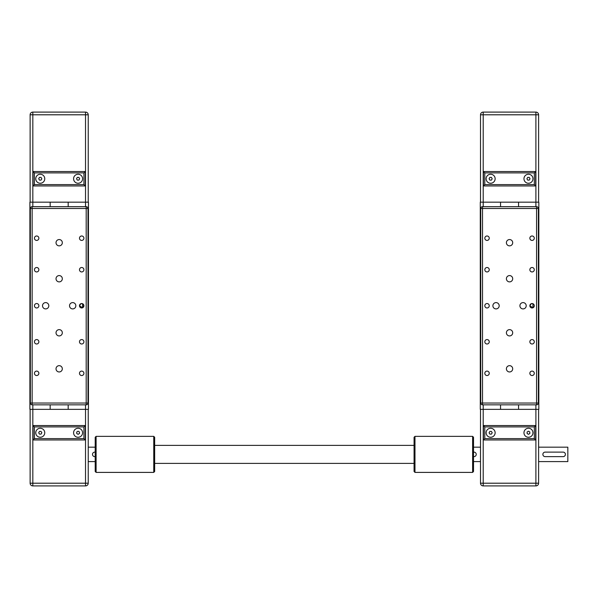 <?xml version="1.0" encoding="UTF-8"?>
<svg xmlns="http://www.w3.org/2000/svg" width="598" height="598" viewBox="0 0 598 598"><rect width="100%" height="100%" fill="white"/><g stroke="black" fill="none" stroke-linecap="round" stroke-linejoin="round"><path stroke-width="0.9" d="M29.9 409.346L50.165 409.346L50.165 404.839L50.165 409.346L68.179 409.346L68.179 404.839L68.179 409.346L88.452 409.346L88.452 202.169L68.179 202.169L68.179 206.676L68.179 202.169L29.9 202.169L29.9 409.346L29.9 202.169M50.165 206.676L50.165 202.169L50.165 206.676M82.591 307.776L79.482 305.757L80.842 303.709L82.591 303.732L83.907 305.757L82.591 307.776L82.591 303.732M79.482 305.757A2.213 2.213 0 0 1 82.801 303.836A2.213 2.213 0 0 1 82.801 307.671A2.213 2.213 0 0 1 79.482 305.757M87.996 403.037L87.996 208.478A1.801 1.801 0 0 0 86.194 206.676L32.15 206.676A1.801 1.801 0 0 0 30.349 208.478L30.349 403.037A1.801 1.801 0 0 0 32.15 404.839L86.194 404.839A1.801 1.801 0 0 0 87.996 403.037L86.194 403.037L86.194 404.839M34.445 305.757A2.213 2.213 0 0 1 37.764 303.836A2.213 2.213 0 0 1 37.764 307.671A2.213 2.213 0 0 1 34.445 305.757M30.349 277.27L30.349 280.193M30.349 227.733L30.349 230.649M69.532 305.757A3.154 3.154 0 0 1 74.264 303.029A3.154 3.154 0 0 1 74.264 308.486A3.154 3.154 0 0 1 69.532 305.757M56.025 332.78A3.154 3.154 0 0 1 60.749 330.051A3.154 3.154 0 0 1 60.749 335.508A3.154 3.154 0 0 1 56.025 332.78M56.025 368.809A3.154 3.154 0 0 1 60.749 366.081A3.154 3.154 0 0 1 60.749 371.537A3.154 3.154 0 0 1 56.025 368.809M42.51 305.757A3.154 3.154 0 0 1 47.242 303.029A3.154 3.154 0 0 1 47.242 308.486A3.154 3.154 0 0 1 42.51 305.757M56.025 242.706A3.154 3.154 0 0 1 60.749 239.97A3.154 3.154 0 0 1 60.749 245.434A3.154 3.154 0 0 1 56.025 242.706M56.025 278.735A3.154 3.154 0 0 1 60.749 275.999A3.154 3.154 0 0 1 60.749 281.464A3.154 3.154 0 0 1 56.025 278.735M34.445 373.309A2.213 2.213 0 0 1 37.764 371.395A2.213 2.213 0 0 1 37.764 375.23A2.213 2.213 0 0 1 34.445 373.309M34.445 341.787A2.213 2.213 0 0 1 37.764 339.866A2.213 2.213 0 0 1 37.764 343.701A2.213 2.213 0 0 1 34.445 341.787M79.482 373.309A2.213 2.213 0 0 1 82.801 371.395A2.213 2.213 0 0 1 82.801 375.23A2.213 2.213 0 0 1 79.482 373.309M79.482 341.787A2.213 2.213 0 0 1 82.801 339.866A2.213 2.213 0 0 1 82.801 343.701A2.213 2.213 0 0 1 79.482 341.787M34.445 269.728A2.213 2.213 0 0 1 37.764 267.807A2.213 2.213 0 0 1 37.764 271.642A2.213 2.213 0 0 1 34.445 269.728M34.445 238.198A2.213 2.213 0 0 1 37.764 236.285A2.213 2.213 0 0 1 37.764 240.119A2.213 2.213 0 0 1 34.445 238.198M79.482 269.728A2.213 2.213 0 0 1 82.801 267.807A2.213 2.213 0 0 1 82.801 271.642A2.213 2.213 0 0 1 79.482 269.728M79.482 238.198A2.213 2.213 0 0 1 82.801 236.285A2.213 2.213 0 0 1 82.801 240.119A2.213 2.213 0 0 1 79.482 238.198M30.124 202.169L30.124 114.794A2.706 2.706 0 0 1 32.83 112.095L85.521 112.095L32.83 112.095L32.83 114.794L85.521 114.794L85.521 112.095A2.706 2.706 0 0 1 88.227 114.794L88.227 197.669M77.314 177.397L78.869 177.397L79.654 178.75L78.869 180.103L77.314 180.103L76.529 178.75L77.314 177.397M41.815 178.75L41.038 180.103L39.475 180.103L38.698 178.75L39.475 177.397L41.038 177.397L41.815 178.75M73.584 178.75A4.507 4.507 0 0 1 80.341 174.848A4.507 4.507 0 0 1 80.341 182.652A4.507 4.507 0 0 1 73.584 178.75M35.753 178.75A4.507 4.507 0 0 1 42.51 174.848A4.507 4.507 0 0 1 42.51 182.652A4.507 4.507 0 0 1 35.753 178.75M83.944 172.897L83.944 184.603L85.297 185.956L85.297 171.544L33.054 171.544L33.054 185.956L85.297 185.956L33.054 185.956L33.054 171.544L34.407 172.897L83.944 172.897L85.297 171.544M83.944 184.603L34.407 184.603L33.054 185.956M88.227 202.169L88.227 114.794A2.706 2.706 0 0 0 85.521 112.095M88.227 447.177L95.202 447.177M88.227 409.346L88.227 483.206A2.706 2.706 0 0 1 85.521 485.905A2.706 2.706 0 0 0 88.227 483.206L85.521 483.206L85.521 485.905L32.83 485.905L85.521 485.905M30.124 413.846L30.124 433.61M30.124 409.346L30.124 483.206A2.706 2.706 0 0 0 32.83 485.905A2.706 2.706 0 0 1 30.124 483.206A2.706 2.706 0 0 0 32.83 485.905A2.706 2.706 0 0 1 30.124 483.206L85.521 483.206L85.521 404.839M95.202 456.633L94.753 456.633A2.25 2.25 0 0 1 92.503 454.383A2.25 2.25 0 0 1 94.753 452.125L95.202 452.125M76.776 433.602L76.708 432.04L78.024 431.203L79.407 431.92L79.474 433.483L78.159 434.32L76.776 433.602M83.944 426.905L85.297 425.559L33.054 425.559L34.407 426.905L83.944 426.905L83.944 438.618L34.407 438.618L33.054 439.971L85.297 439.971L83.944 438.618M85.297 439.971L85.297 425.559M33.054 425.559L33.054 439.971M44.76 432.765A4.507 4.507 0 0 1 38.01 436.66A4.507 4.507 0 0 1 38.01 428.863A4.507 4.507 0 0 1 44.76 432.765M73.584 432.765A4.507 4.507 0 0 1 80.341 428.863A4.507 4.507 0 0 1 80.341 436.66A4.507 4.507 0 0 1 73.584 432.765A1.801 1.801 0 0 0 73.584 432.758M39.483 434.118L38.698 432.773L39.468 431.412L41.03 431.405L41.815 432.75L41.045 434.111L39.483 434.118M538.604 475.148L538.604 409.346L538.604 483.206L483.206 483.206L483.206 409.346L500.541 409.346L500.541 404.839L500.541 409.346L518.556 409.346L518.556 404.839L518.556 409.346L538.828 409.346L538.828 202.169L518.556 202.169L518.556 206.676L518.556 202.169L480.276 202.169L480.276 409.346L483.206 409.346L483.206 404.839M500.541 206.676L500.541 202.169L500.541 206.676L518.556 206.676M532.968 307.776L529.858 305.757L531.218 303.709L532.968 303.732C534.687 305.085 534.687 306.43 532.968 307.776L532.968 303.732M529.858 305.757A2.213 2.213 0 0 1 533.177 303.836A2.213 2.213 0 0 1 533.177 307.671A2.213 2.213 0 0 1 529.858 305.757M538.372 300.801L538.372 310.713M538.372 403.037L538.372 208.478A1.801 1.801 0 0 0 536.57 206.676L482.526 206.676A1.801 1.801 0 0 0 480.725 208.478L480.725 403.037A1.801 1.801 0 0 0 482.526 404.839L536.57 404.839A1.801 1.801 0 0 0 538.372 403.037L536.57 403.037L536.57 404.839M538.372 230.649L538.372 227.733M538.372 280.193L538.372 277.27M538.372 334.237L538.372 331.314M538.372 383.781L538.372 380.859M484.821 305.757A2.213 2.213 0 0 1 488.14 303.836A2.213 2.213 0 0 1 488.14 307.671A2.213 2.213 0 0 1 484.821 305.757M480.725 227.733L480.725 230.649M519.909 305.757A3.154 3.154 0 0 1 524.64 303.029A3.154 3.154 0 0 1 524.64 308.486A3.154 3.154 0 0 1 519.909 305.757M506.401 332.78A3.154 3.154 0 0 1 511.126 330.051A3.154 3.154 0 0 1 511.126 335.508A3.154 3.154 0 0 1 506.401 332.78M506.401 368.809A3.154 3.154 0 0 1 511.126 366.081A3.154 3.154 0 0 1 511.126 371.537A3.154 3.154 0 0 1 506.401 368.809M492.887 305.757A3.154 3.154 0 0 1 497.618 303.029A3.154 3.154 0 0 1 497.618 308.486A3.154 3.154 0 0 1 492.887 305.757M506.401 242.706A3.154 3.154 0 0 1 511.126 239.97A3.154 3.154 0 0 1 511.126 245.434A3.154 3.154 0 0 1 506.401 242.706M506.401 278.735A3.154 3.154 0 0 1 511.126 275.999A3.154 3.154 0 0 1 511.126 281.464A3.154 3.154 0 0 1 506.401 278.735M484.821 373.309A2.213 2.213 0 0 1 488.14 371.395A2.213 2.213 0 0 1 488.14 375.23A2.213 2.213 0 0 1 484.821 373.309M484.821 341.787A2.213 2.213 0 0 1 488.14 339.866A2.213 2.213 0 0 1 488.14 343.701A2.213 2.213 0 0 1 484.821 341.787M529.858 373.309A2.213 2.213 0 0 1 533.177 371.395A2.213 2.213 0 0 1 533.177 375.23A2.213 2.213 0 0 1 529.858 373.309M529.858 341.787A2.213 2.213 0 0 1 533.177 339.866A2.213 2.213 0 0 1 533.177 343.701A2.213 2.213 0 0 1 529.858 341.787M484.821 269.728A2.213 2.213 0 0 1 488.14 267.807A2.213 2.213 0 0 1 488.14 271.642A2.213 2.213 0 0 1 484.821 269.728M484.821 238.198A2.213 2.213 0 0 1 488.14 236.285A2.213 2.213 0 0 1 488.14 240.119A2.213 2.213 0 0 1 484.821 238.198M529.858 269.728A2.213 2.213 0 0 1 533.177 267.807A2.213 2.213 0 0 1 533.177 271.642A2.213 2.213 0 0 1 529.858 269.728M529.858 238.198A2.213 2.213 0 0 1 533.177 236.285A2.213 2.213 0 0 1 533.177 240.119A2.213 2.213 0 0 1 529.858 238.198M480.5 202.169L480.5 114.794A2.706 2.706 0 0 1 483.206 112.095L483.206 114.794L535.898 114.794L535.898 112.095L483.206 112.095A2.706 2.706 0 0 0 480.5 114.794L483.206 114.794L483.206 206.676M538.604 197.669L538.604 192.264M527.69 177.397L529.245 177.397L530.03 178.75L529.245 180.103L527.69 180.103L526.905 178.75L527.69 177.397M492.199 178.75L491.414 180.103L489.852 180.103L489.074 178.75L489.852 177.397L491.414 177.397L492.199 178.75M523.96 178.75A4.507 4.507 0 0 1 530.718 174.848A4.507 4.507 0 0 1 530.718 182.652A4.507 4.507 0 0 1 523.96 178.75M486.129 178.75A4.507 4.507 0 0 1 492.887 174.848A4.507 4.507 0 0 1 492.887 182.652A4.507 4.507 0 0 1 486.129 178.75M534.32 184.603L535.673 185.956L535.673 171.544L483.431 171.544L483.431 185.956L535.673 185.956L483.431 185.956L483.431 171.544L535.673 171.544L534.32 172.897L534.32 184.603L484.784 184.603L483.431 185.956M484.784 184.603L484.784 172.897L483.431 171.544M535.898 206.676L535.898 114.794L538.604 114.794A2.706 2.706 0 0 0 535.898 112.095A2.706 2.706 0 0 1 538.604 114.794L538.604 202.169M480.5 461.589L473.519 461.589M538.604 447.177L567.831 447.177L567.831 461.589L538.604 461.589M565.222 455.242L564.736 455.975M480.5 413.846L480.5 475.148M480.5 409.346L480.5 483.206A2.706 2.706 0 0 0 483.206 485.905L535.898 485.905A2.706 2.706 0 0 0 538.604 483.206A2.706 2.706 0 0 1 535.898 485.905L535.898 404.839M473.519 452.125L473.975 452.125A2.25 2.25 0 0 1 476.225 454.383A2.25 2.25 0 0 1 473.975 456.633L473.519 456.633M563.144 456.633L545.129 456.633A2.25 2.25 0 0 1 542.879 454.383A2.25 2.25 0 0 1 545.129 452.125L563.144 452.125A2.25 2.25 0 0 1 565.394 454.383A2.25 2.25 0 0 1 563.144 456.633M567.831 461.589L567.831 447.177M527.152 433.602L527.085 432.04L528.4 431.203L529.783 431.92L529.85 433.483L528.535 434.32L527.152 433.602M534.32 426.905L535.673 425.559L483.431 425.559L484.784 426.905L534.32 426.905L534.32 438.618L484.784 438.618L483.431 439.971L535.673 439.971L534.32 438.618M535.673 439.971L535.673 425.559M483.431 425.559L483.431 439.971M495.137 432.765A4.507 4.507 0 0 1 488.387 436.66A4.507 4.507 0 0 1 488.387 428.863A4.507 4.507 0 0 1 495.137 432.765M523.96 432.765A4.507 4.507 0 0 1 530.718 428.863A4.507 4.507 0 0 1 530.718 436.66A4.507 4.507 0 0 1 523.96 432.765A1.801 1.801 0 0 0 523.96 432.758M483.206 485.905A2.706 2.706 0 0 1 480.5 483.206L483.206 483.206L483.206 485.905L535.898 485.905M489.867 434.118L489.074 432.773L489.844 431.412L491.406 431.405L492.199 432.75L491.421 434.111L489.867 434.118M153.753 436.368L153.753 472.398L96.106 472.398L96.106 436.368L153.753 436.368L154.658 437.265L154.658 471.493L153.753 472.398M96.106 436.368L95.202 437.265L95.202 471.493L96.106 472.398M414.975 472.398L414.975 436.368L472.622 436.368L472.622 472.398L414.975 472.398L414.07 471.493L414.07 437.265L414.975 436.368M472.622 472.398L473.519 471.493L473.519 437.265L472.622 436.368M85.521 206.676L85.521 114.794L88.227 114.794M32.83 485.905L32.83 404.839M32.83 206.676L32.83 114.794L30.124 114.794A2.706 2.706 0 0 1 32.83 112.095M86.194 206.676L86.194 208.478L87.996 208.478M32.15 404.839L32.15 403.037L30.349 403.037M30.349 208.478L86.194 208.478L86.194 403.037L32.15 403.037L32.15 206.676M34.407 184.603L34.407 172.897M34.407 438.618L34.407 426.905M536.57 206.676L536.57 208.478L538.372 208.478M482.526 404.839L482.526 403.037L480.725 403.037M480.725 208.478L536.57 208.478L536.57 403.037L482.526 403.037L482.526 206.676M484.784 172.897L534.32 172.897M484.784 438.618L484.784 426.905M88.227 461.589L95.202 461.589M480.5 447.177L473.519 447.177M414.07 445.375L154.658 445.375M414.07 463.39L154.658 463.39"/></g></svg>
